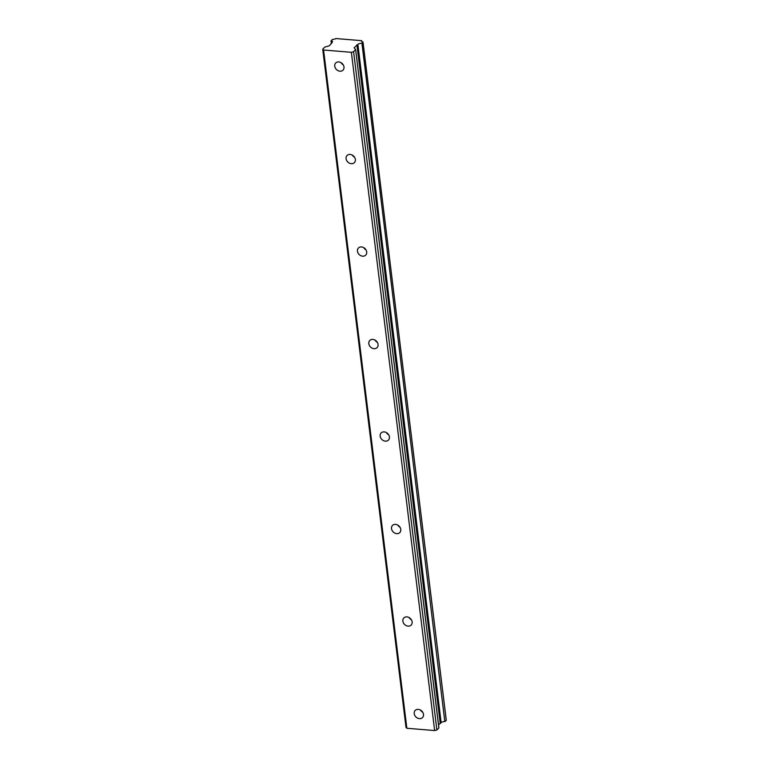 <?xml version="1.0" encoding="UTF-8"?>
<svg xmlns="http://www.w3.org/2000/svg" width="769" height="769" viewBox="0 0 769 769"><rect width="100%" height="100%" fill="white"/><g stroke="black" fill="none" stroke-linecap="round" stroke-linejoin="round"><path stroke-width="1.15" d="M420.47 710.056A5.104 4.153 -135.8 0 0 422.748 712.267M414.222 713.613A5.104 4.153 -135.8 0 0 417.596 718.111A5.104 4.153 -135.8 0 0 422.517 717.554A5.104 4.153 -135.8 0 0 423.488 714.372A5.104 4.153 -135.8 0 0 420.114 709.874A5.104 4.153 -135.8 0 0 415.202 710.441A5.104 4.153 -135.8 0 0 414.222 713.613M340.984 62.635A5.104 4.153 -135.8 0 0 343.253 64.846M334.736 66.192A5.104 4.153 -135.8 0 0 338.1 70.69A5.104 4.153 -135.8 0 0 343.022 70.133A5.104 4.153 -135.8 0 0 343.993 66.951A5.104 4.153 -135.8 0 0 340.629 62.452A5.104 4.153 -135.8 0 0 335.707 63.02A5.104 4.153 -135.8 0 0 334.736 66.192M352.337 155.127A5.104 4.153 -135.8 0 0 354.615 157.337M346.088 158.683A5.104 4.153 -135.8 0 0 349.453 163.182A5.104 4.153 -135.8 0 0 354.374 162.624A5.104 4.153 -135.8 0 0 355.355 159.443A5.104 4.153 -135.8 0 0 351.981 154.944A5.104 4.153 -135.8 0 0 347.059 155.501A5.104 4.153 -135.8 0 0 346.088 158.683M363.689 247.618A5.104 4.153 -135.8 0 0 365.967 249.829M357.441 251.175A5.104 4.153 -135.8 0 0 360.815 255.673A5.104 4.153 -135.8 0 0 365.736 255.106A5.104 4.153 -135.8 0 0 366.707 251.934A5.104 4.153 -135.8 0 0 363.333 247.435A5.104 4.153 -135.8 0 0 358.421 247.993A5.104 4.153 -135.8 0 0 357.441 251.175M375.051 340.1A5.104 4.153 -135.8 0 0 377.319 342.32M368.803 343.656A5.104 4.153 -135.8 0 0 372.167 348.165A5.104 4.153 -135.8 0 0 377.089 347.598A5.104 4.153 -135.8 0 0 378.06 344.416A5.104 4.153 -135.8 0 0 374.695 339.917A5.104 4.153 -135.8 0 0 369.774 340.484A5.104 4.153 -135.8 0 0 368.803 343.656M386.403 432.591A5.104 4.153 -135.8 0 0 388.681 434.802M380.155 436.148A5.104 4.153 -135.8 0 0 383.529 440.647A5.104 4.153 -135.8 0 0 388.441 440.089A5.104 4.153 -135.8 0 0 389.422 436.907A5.104 4.153 -135.8 0 0 386.048 432.409A5.104 4.153 -135.8 0 0 381.126 432.976A5.104 4.153 -135.8 0 0 380.155 436.148M397.765 525.083A5.104 4.153 -135.8 0 0 400.034 527.294M391.517 528.639A5.104 4.153 -135.8 0 0 394.882 533.138A5.104 4.153 -135.8 0 0 399.803 532.581A5.104 4.153 -135.8 0 0 400.774 529.399A5.104 4.153 -135.8 0 0 397.41 524.9A5.104 4.153 -135.8 0 0 392.488 525.458A5.104 4.153 -135.8 0 0 391.517 528.639M409.118 617.574A5.104 4.153 -135.8 0 0 411.396 619.785M402.869 621.131A5.104 4.153 -135.8 0 0 406.234 625.63A5.104 4.153 -135.8 0 0 411.155 625.062A5.104 4.153 -135.8 0 0 412.136 621.89A5.104 4.153 -135.8 0 0 408.762 617.392A5.104 4.153 -135.8 0 0 403.84 617.949A5.104 4.153 -135.8 0 0 402.869 621.131M331.506 43.583L331.16 40.795A3.066 1.25 173 0 1 332.516 41.632A3.066 1.25 173 0 1 332.256 42.237A3.066 1.25 173 0 1 332.121 42.362L329.392 45.756L324.71 47.14L322.72 49.187L323.576 50.023L351.366 52.302L434.639 730.55L406.859 728.272L323.576 50.023M441.156 722.735L357.883 44.467L441.156 722.735A3.066 1.25 173 0 1 444.809 721.533L361.92 43.16L444.809 721.533M361.92 43.16L362.968 42.084L446.231 720.207M446.251 720.332L445.193 721.409M440.964 722.831L438.541 724.831M438.868 727.916L355.614 49.639L438.868 727.916L436.879 729.973L434.639 730.55M322.72 49.187L406.003 727.436L406.859 728.272M351.366 52.302L353.596 51.715L436.879 729.973M353.596 51.715L355.624 49.581L354.096 47.784L357.681 44.573M357.883 44.467A3.066 1.25 173 0 1 361.526 43.285M331.16 40.795L332.487 39.43A3.066 1.25 173 0 0 335.813 38.546L361.613 40.661A3.066 1.25 173 0 0 361.497 41.074A3.066 1.25 173 0 0 362.853 41.92L362.968 42.084M361.613 40.661L361.709 41.449M356.903 44.89L440.185 723.139M331.055 40.757L331.42 43.67M357.374 44.66L440.656 722.908M331.381 43.708L331.016 40.699M361.728 41.468L361.622 40.613M446.28 720.265L362.997 42.016M438.907 727.839L355.624 49.581"/></g></svg>

